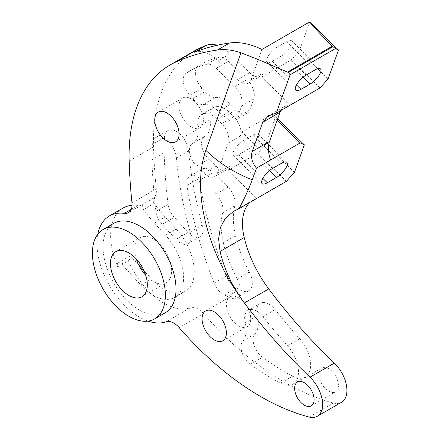 <?xml version="1.0" encoding="UTF-8"?>
<svg xmlns="http://www.w3.org/2000/svg" width="439" height="439" viewBox="0 0 439 439"><rect width="100%" height="100%" fill="white"/><g stroke="black" fill="none" stroke-linecap="round" stroke-linejoin="round"><path stroke-width="0.33" stroke-dasharray="2.19 1.65" d="M217.047 45.294A34.396 19.859 60 0 1 222.293 47.664A34.396 19.859 60 0 1 230.212 53.767L218.051 60.785A34.396 19.859 -120 0 0 210.133 54.683A34.396 19.859 -120 0 0 194.45 52.246M212.657 106.814A24.721 14.273 -120 0 0 203.542 104.509A15.047 8.687 60 0 1 192.902 98.671A40.843 23.58 -120 0 0 189.867 95.263A15.047 8.687 60 0 1 186.015 73.324A182.728 105.497 60 0 1 189.747 70.986A182.728 105.497 60 0 1 206.621 64.319A15.047 8.687 60 0 1 212.756 65.614A15.047 8.687 60 0 1 216.224 68.281L234.986 86.576A15.047 8.687 60 0 1 241.582 106.002L237.62 116.993A15.047 8.687 60 0 1 235.084 120.215A15.047 8.687 60 0 1 224.099 116.801L218.348 111.199A24.721 14.273 -120 0 0 212.657 106.814M224.817 99.79A24.721 14.273 -120 0 0 215.703 97.491A15.047 8.687 60 0 1 205.062 91.647A40.843 23.58 -120 0 0 202.028 88.244A15.047 8.687 60 0 1 198.176 66.305A182.728 105.497 60 0 1 201.907 63.968A182.728 105.497 60 0 1 218.787 57.3A15.047 8.687 60 0 1 224.916 58.596A15.047 8.687 60 0 1 228.384 61.262L247.146 79.558A15.047 8.687 60 0 1 253.742 98.984L249.786 109.975A15.047 8.687 60 0 1 247.245 113.196A15.047 8.687 60 0 1 236.259 109.783L230.508 104.18A24.721 14.273 -120 0 0 224.817 99.79M226.387 296.012A27.948 16.133 -120 0 0 224.362 294.964A15.047 8.687 60 0 1 214.122 283.106A317.084 183.068 60 0 1 186.959 185.521A15.047 8.687 60 0 1 189.873 176.127A15.047 8.687 60 0 1 197.396 176.873A15.047 8.687 60 0 1 200.859 179.54L215.851 194.153A15.047 8.687 60 0 1 222.677 212.844A64.489 37.233 -120 0 0 223.352 242.756A98.885 57.092 -120 0 0 237.164 279.023A17.198 9.927 60 0 1 236.588 297.834A17.198 9.927 60 0 1 227.38 296.61A27.948 16.133 -120 0 0 226.387 296.012M238.547 288.988A27.948 16.133 -120 0 0 236.522 287.94A15.047 8.687 60 0 1 226.288 276.082A317.084 183.068 60 0 1 199.119 178.503A15.047 8.687 60 0 1 202.033 169.108A15.047 8.687 60 0 1 209.557 169.849A15.047 8.687 60 0 1 213.019 172.522L228.011 187.135A15.047 8.687 60 0 1 234.838 205.825A64.489 37.233 -120 0 0 235.513 235.738A98.885 57.092 -120 0 0 249.325 272.004A17.198 9.927 60 0 1 248.748 290.81A17.198 9.927 60 0 1 239.54 289.592A27.948 16.133 -120 0 0 238.547 288.988M176.5 131.415A17.198 9.927 60 0 1 188.594 150.928A327.834 189.275 -120 0 0 202.341 225.059A15.047 8.687 60 0 1 199.915 236.709A15.047 8.687 60 0 1 188.062 232.401L174.272 217.349A15.047 8.687 60 0 1 168.082 204.387A522.383 301.598 60 0 1 164.137 152.701A182.728 105.497 60 0 1 164.373 137.484A17.198 9.927 60 0 1 167.901 130.564A17.198 9.927 60 0 1 176.5 131.415M164.34 138.439A17.198 9.927 60 0 1 176.429 157.947A327.834 189.275 -120 0 0 190.18 232.077A15.047 8.687 60 0 1 187.755 243.727A15.047 8.687 60 0 1 175.902 239.42L162.112 224.367A15.047 8.687 60 0 1 155.922 211.411A522.383 301.598 60 0 1 151.976 159.725A182.728 105.497 60 0 1 152.212 144.508A17.198 9.927 60 0 1 155.741 137.588A17.198 9.927 60 0 1 164.34 138.439M268.959 304.123A17.198 9.927 60 0 1 275.143 309.643A399.847 230.854 -120 0 0 299.733 338.771A26.697 15.414 60 0 1 305.127 377.068A26.697 15.414 60 0 1 292.61 376.207A247.777 143.054 60 0 1 262.451 357.319A15.047 8.687 60 0 1 254.971 333.98A27.948 16.133 -120 0 0 257.375 315.745A17.198 9.927 60 0 1 260.36 303.272A17.198 9.927 60 0 1 268.959 304.123M256.799 311.141A17.198 9.927 60 0 1 262.983 316.662A399.847 230.854 -120 0 0 287.572 345.789A26.697 15.414 60 0 1 292.967 384.092A26.697 15.414 60 0 1 280.45 383.225A247.777 143.054 60 0 1 250.29 364.343A15.047 8.687 60 0 1 242.811 341.004A27.948 16.133 -120 0 0 245.214 322.764A17.198 9.927 60 0 1 248.2 310.291A17.198 9.927 60 0 1 256.799 311.141M270.611 159.983L241.867 131.958L240.38 136.079A15.047 8.687 -120 0 0 233.784 116.653L228.971 111.961A20.424 11.793 -120 0 0 224.274 108.34A20.424 11.793 -120 0 0 214.062 107.33A20.424 11.793 -120 0 0 210.067 119.825A27.086 15.639 -120 0 1 204.772 136.397A27.086 15.639 -120 0 1 204.728 136.425A15.047 8.687 -120 0 0 204.706 136.436A15.047 8.687 -120 0 0 208.761 159.088L215.966 166.112A15.047 8.687 -120 0 0 226.958 169.525A15.047 8.687 -120 0 0 229.493 166.304L228.006 170.425L256.755 198.45A51.593 29.786 60 0 0 253.138 200.019A51.593 29.786 60 0 0 249.967 202.368M228.22 143.098L217.332 173.323A15.047 8.687 60 0 1 214.797 176.549A15.047 8.687 60 0 1 203.806 173.131L196.601 166.107A15.047 8.687 60 0 1 192.54 143.46A15.047 8.687 60 0 1 192.567 143.443A27.086 15.639 60 0 0 192.611 143.416A27.086 15.639 60 0 0 197.907 126.844A20.424 11.793 60 0 1 201.902 114.349A20.424 11.793 60 0 1 212.114 115.358A20.424 11.793 60 0 1 216.811 118.98L221.624 123.672A15.047 8.687 60 0 1 228.22 143.098L240.38 136.079M132.062 205.293A60.192 34.752 60 0 1 137.95 205.463A17.198 9.927 -120 0 0 142.192 204.728A17.198 9.927 -120 0 0 143.004 204.162A4.297 2.48 -120 0 0 143.575 209.557A85.989 49.645 -120 0 0 154.473 223.1L165.58 235.227A42.995 24.825 60 0 1 174.711 297.384A42.995 24.825 60 0 1 140.842 285.076L121.603 264.075A4.297 2.48 -120 0 0 120.363 263.054A4.297 2.48 -120 0 0 118.217 262.84A4.297 2.48 -120 0 0 117.839 267.06A60.192 34.752 60 0 1 123.118 208.026M117.839 267.06L128.479 260.914A4.297 2.48 60 0 1 128.857 256.7A4.297 2.48 60 0 1 131.003 256.914A4.297 2.48 60 0 1 132.243 257.929L121.603 264.075M238.547 325.853A17.198 9.927 60 0 1 227.314 310.697A17.198 9.927 60 0 1 229.948 296.918A17.198 9.927 60 0 1 238.547 297.768A17.198 9.927 60 0 1 249.786 312.925A17.198 9.927 60 0 1 247.146 326.704A17.198 9.927 60 0 1 238.547 325.853M191.234 126.986A17.198 9.927 60 0 1 179.995 111.83A17.198 9.927 60 0 1 182.635 98.051A17.198 9.927 60 0 1 191.234 98.901A17.198 9.927 60 0 1 202.467 114.052A17.198 9.927 60 0 1 199.833 127.837A17.198 9.927 60 0 1 191.234 126.986M328.679 368.683A13.757 7.946 -120 0 0 321.798 367.997A13.757 7.946 -120 0 0 319.691 379.022A13.757 7.946 -120 0 0 328.679 391.149A13.757 7.946 -120 0 0 335.555 391.829A13.757 7.946 -120 0 0 337.668 380.805A13.757 7.946 -120 0 0 328.679 368.683M113.734 223.369A51.593 29.786 -120 0 0 105.826 264.712A51.593 29.786 -120 0 0 139.531 310.175A51.593 29.786 -120 0 0 165.327 312.733M136.364 259.054A26.066 15.047 60 0 1 140.178 237.576A26.066 15.047 60 0 1 153.211 238.871A26.066 15.047 60 0 1 170.239 261.836A26.066 15.047 60 0 1 166.244 282.727A26.066 15.047 60 0 1 153.211 281.432A26.066 15.047 60 0 1 145.737 275.291M218.051 60.785L237.461 79.706A15.047 8.687 -120 0 0 248.447 83.119A15.047 8.687 -120 0 0 250.982 79.898L263.148 72.879A15.047 8.687 60 0 1 260.607 76.101A15.047 8.687 60 0 1 249.621 72.687L230.212 53.767M263.148 72.879L261.66 77.001L290.404 105.025A27.948 16.133 60 0 0 284.724 106.32A27.948 16.133 60 0 0 280.762 110.59M179.15 327.609L203.476 313.572A260.678 150.5 -120 0 0 333.486 403.007A25.797 14.893 -120 0 0 341.575 402.256M203.476 313.572A17.198 9.927 -120 0 0 190.493 307.717L166.167 321.76M128.479 260.914A60.192 34.752 -120 0 0 190.493 307.717M143.575 209.557L154.215 203.411A85.989 49.645 -120 0 0 165.113 216.954L176.226 229.081A42.995 24.825 60 0 1 185.351 291.244A42.995 24.825 60 0 1 151.482 278.935L144.03 270.803M138.79 265.079L132.243 257.929M154.215 203.411A4.297 2.48 60 0 1 153.645 198.016A17.198 9.927 -120 0 0 156.295 188.891L131.974 202.933M194.384 50.935A197.775 114.184 -120 0 0 153.502 146.977A537.429 310.285 -120 0 0 156.295 188.891M97.826 234.174A60.192 34.752 -120 0 0 148.014 321.107M281.366 56.044L272.246 61.312A11.178 4 -45.7 0 1 267.016 62.168A11.178 4 -45.7 0 1 268.833 55.149A11.178 4 -45.7 0 1 277.393 47.022L286.513 41.754A11.178 4 -45.7 0 1 291.743 40.898A11.178 4 -45.7 0 1 289.927 47.917A11.178 4 -45.7 0 1 281.366 56.044L303.075 77.209M309.753 22.027L299.36 50.88L291.304 59.885L320.047 87.91M261.66 77.001L291.304 59.885M250.982 79.898L261.951 49.459M328.109 78.905L299.36 50.88M247.717 149.469L238.596 154.737A11.178 4 -45.7 0 1 233.367 155.598A11.178 4 -45.7 0 1 235.183 148.574A11.178 4 -45.7 0 1 243.744 140.447L252.864 135.179A11.178 4 -45.7 0 1 258.094 134.323A11.178 4 -45.7 0 1 256.277 141.342A11.178 4 -45.7 0 1 247.717 149.469L269.42 170.634M241.867 131.958L271.505 114.842L275.61 116.829L277.662 118.832M294.454 172.329L265.71 144.305L275.61 116.829M265.71 144.305L257.649 153.31L286.393 181.334M228.006 170.425L257.649 153.31M277.13 120.324L271.505 114.842M203.542 104.509L215.703 97.491M216.224 68.281L228.384 61.262M224.362 294.964L236.522 287.94M200.859 179.54L213.019 172.522M176.429 157.947L188.594 150.928M262.983 316.662L275.143 309.643M216.811 118.98L228.971 111.961M131.261 209.321L137.95 205.463M129.181 161.02L153.502 146.977M309.166 417.05L333.486 403.007M217.332 173.323L229.493 166.304M153.645 198.016L143.004 204.162M165.58 235.227L176.226 229.081M140.842 285.076L151.482 278.935M154.473 223.1L165.113 216.954M221.624 123.672L233.784 116.653M197.907 126.844L210.067 119.825M192.567 143.443L204.728 136.425M196.601 166.107L208.761 159.088M203.806 173.131L215.966 166.112M237.461 79.706L249.621 72.687M250.29 364.343L262.451 357.319M242.811 341.004L254.971 333.98M280.45 383.225L292.61 376.207M287.572 345.789L299.733 338.771M245.214 322.764L257.375 315.745M162.112 224.367L174.272 217.349M155.922 211.411L168.082 204.387M175.902 239.42L188.062 232.401M190.18 232.077L202.341 225.059M152.212 144.508L164.373 137.484M151.976 159.725L164.137 152.701M223.352 242.756L235.513 235.738M222.677 212.844L234.838 205.825M215.851 194.153L228.011 187.135M186.959 185.521L199.119 178.503M214.122 283.106L226.288 276.082M227.38 296.61L239.54 289.592M237.164 279.023L249.325 272.004M206.621 64.319L218.787 57.3M186.015 73.324L198.176 66.305M189.867 95.263L202.028 88.244M192.902 98.671L205.062 91.647M218.348 111.199L230.508 104.18M224.099 116.801L236.259 109.783M237.62 116.993L249.786 109.975M241.582 106.002L253.742 98.984M234.986 86.576L247.146 79.558M252.864 135.179L281.608 163.209M243.744 140.447L272.487 168.472M238.596 154.737L262.835 178.371M286.513 41.754L315.262 69.779M277.393 47.022L306.142 75.047M272.246 61.312L296.49 84.947M118.217 262.84L128.857 256.7M205.628 310.955L229.948 296.918M158.314 112.088L182.635 98.051M297.477 382.04L321.798 367.997M115.858 251.618L140.178 237.576M141.923 296.764L166.244 282.727M234.119 211L253.138 200.019M311.235 405.872L335.555 391.829M175.512 141.879L199.833 127.837M222.825 340.746L247.146 326.704M142.192 204.728L128.506 212.63M268.416 115.737L284.724 106.32M174.711 297.384L185.351 291.244M201.902 114.349L214.062 107.33M192.611 143.416L204.772 136.397M192.54 143.46L204.706 136.436M214.797 176.549L226.958 169.525M248.447 83.119L260.607 76.101M292.967 384.092L305.127 377.068M248.2 310.291L260.36 303.272M187.755 243.727L199.915 236.709M155.741 137.588L167.901 130.564M189.873 176.127L202.033 169.108M236.588 297.834L248.748 290.81M189.747 70.986L201.907 63.968M235.084 120.215L247.245 113.196M258.094 134.323L286.837 162.348M233.367 155.598L262.11 183.623M291.743 40.898L320.492 68.923M267.016 62.168L295.765 90.198"/><path stroke-width="0.66" d="M332.405 46.128L287.468 72.073A109.207 80.139 19.8 0 0 288.335 72.43L332.96 46.666L332.405 46.128C324.882 38.786 318.423 32.058 313.04 25.956L309.594 21.95L261.951 49.459A101.036 58.332 -120 0 0 229.52 43.011A429.946 248.233 60 0 0 194.45 52.246L206.61 45.228A34.396 19.859 60 0 1 217.047 45.294M287.468 72.073L256.283 58.727L240.984 52.806A101.036 58.332 -120 0 0 217.36 50.03A429.946 248.233 -120 0 0 175.776 62.036A197.775 114.184 -120 0 0 170.063 64.977A197.775 114.184 -120 0 0 129.181 161.02A537.429 310.285 -120 0 0 131.974 202.933A17.198 9.927 60 0 1 128.506 212.63A17.198 9.927 60 0 1 124.27 213.359A60.192 34.752 -120 0 0 109.437 215.922A60.192 34.752 -120 0 0 97.826 234.174M214.227 311.811A17.198 9.927 -120 0 0 205.628 310.955A17.198 9.927 -120 0 0 202.994 324.739A17.198 9.927 -120 0 0 214.227 339.89A17.198 9.927 -120 0 0 222.825 340.746A17.198 9.927 -120 0 0 225.465 326.962A17.198 9.927 -120 0 0 214.227 311.811M166.913 112.944A17.198 9.927 -120 0 0 158.314 112.088A17.198 9.927 -120 0 0 155.675 125.872A17.198 9.927 -120 0 0 166.913 141.023A17.198 9.927 -120 0 0 175.512 141.879A17.198 9.927 -120 0 0 178.146 128.095A17.198 9.927 -120 0 0 166.913 112.944M304.359 382.72A13.757 7.946 -120 0 0 297.477 382.04A13.757 7.946 -120 0 0 295.37 393.064A13.757 7.946 -120 0 0 304.359 405.192A13.757 7.946 -120 0 0 311.235 405.872A13.757 7.946 -120 0 0 313.347 394.848A13.757 7.946 -120 0 0 304.359 382.72M128.89 316.321A51.593 29.786 -120 0 0 154.687 318.873A51.593 29.786 -120 0 0 162.595 277.53A51.593 29.786 -120 0 0 128.89 232.066A51.593 29.786 -120 0 0 103.094 229.515A51.593 29.786 -120 0 0 95.186 270.852A51.593 29.786 -120 0 0 128.89 316.321M154.687 318.873L165.327 312.733A51.593 29.786 -120 0 0 173.235 271.39A51.593 29.786 -120 0 0 139.531 225.926A51.593 29.786 -120 0 0 113.734 223.369L103.094 229.515M145.737 275.291A26.066 15.047 60 0 1 136.364 259.054M128.89 252.913A26.066 15.047 -120 0 0 115.858 251.618A26.066 15.047 -120 0 0 111.863 272.509A26.066 15.047 -120 0 0 128.89 295.474A26.066 15.047 -120 0 0 141.923 296.764A26.066 15.047 -120 0 0 145.918 275.879A26.066 15.047 -120 0 0 128.89 252.913M206.61 45.228A429.946 248.233 -120 0 0 200.102 47.994A197.775 114.184 -120 0 0 194.384 50.935L170.063 64.977M276.268 113.185L320.047 87.91L328.109 78.905L338.502 50.051L335.423 48.564L290.124 74.718L276.268 113.185L268.416 115.737L262.747 122.278L252.238 151.455C250.515 156.805 251.926 162.37 256.475 168.142L270.611 159.983A27.948 16.133 60 0 1 269.502 141.484L280.016 112.307A27.948 16.133 60 0 1 280.762 110.59M148.014 321.107A60.192 34.752 -120 0 0 166.167 321.76A17.198 9.927 60 0 1 179.15 327.609A260.678 150.5 -120 0 0 309.166 417.05A25.797 14.893 -120 0 0 317.254 416.298L341.575 402.256A25.797 14.893 -120 0 0 334.315 363.135A386.951 223.407 60 0 1 268.723 288.917A85.989 49.645 60 0 1 244.199 237.526A51.593 29.786 60 0 1 249.967 202.368M144.03 270.803L138.79 265.079M256.475 168.142L252.271 179.809C248.847 188.907 244.441 198.527 239.052 208.668L286.393 181.334L294.454 172.329L304.353 144.854L300.254 142.867L277.13 120.324M270.611 159.983L300.254 142.867M272.487 168.472A11.178 4 134.3 0 0 263.927 176.599A11.178 4 134.3 0 0 262.11 183.623A11.178 4 134.3 0 0 267.34 182.761L276.46 177.493A11.178 4 134.3 0 0 285.021 169.366A11.178 4 134.3 0 0 286.837 162.348A11.178 4 134.3 0 0 281.608 163.209L272.487 168.472M109.437 215.922L123.118 208.026A60.192 34.752 60 0 1 132.062 205.293M317.254 416.298A25.797 14.893 -120 0 0 309.994 377.178A386.951 223.407 60 0 1 244.402 302.959L268.723 288.917M306.142 75.047A11.178 4 134.3 0 0 297.582 83.174A11.178 4 134.3 0 0 295.765 90.198A11.178 4 134.3 0 0 300.995 89.337L310.115 84.068A11.178 4 134.3 0 0 318.676 75.942A11.178 4 134.3 0 0 320.492 68.923A11.178 4 134.3 0 0 315.262 69.779L306.142 75.047M239.052 208.668L233.767 211.197L225.459 218.139L220.378 227.495L218.622 238.816L220.054 251.47C224.345 269.722 232.461 286.881 244.402 302.959A137.429 79.344 -120 0 1 205.847 150.357A109.207 80.139 19.8 0 0 252.271 179.809M309.594 21.95L338.502 50.051M277.662 118.832L304.353 144.854M332.96 46.666L335.423 48.564M290.124 74.718L288.335 72.43M217.36 50.03L229.52 43.011M124.27 213.359L131.261 209.321M240.984 52.806L205.847 150.357M175.776 62.036L200.102 47.994M220.054 251.47L244.199 237.526M309.994 377.178L334.315 363.135M252.238 151.455L269.502 141.484M262.747 122.278L280.016 112.307M269.42 170.634L276.46 177.493M262.835 178.371L267.34 182.761M303.075 77.209L310.115 84.068M296.49 84.947L300.995 89.337M233.773 211.203L234.119 211"/></g></svg>
